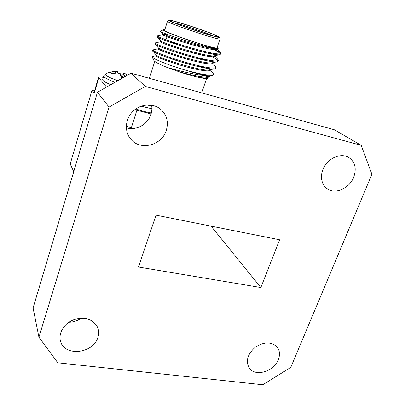 <?xml version="1.0" encoding="UTF-8"?>
<svg xmlns="http://www.w3.org/2000/svg" width="405" height="405" viewBox="0 0 405 405"><rect width="100%" height="100%" fill="white"/><g stroke="black" fill="none" stroke-linecap="round" stroke-linejoin="round"><path stroke-width="0.61" d="M126.294 126.476L131.362 127.727L126.299 126.254M94.502 90.983L91.991 90.32L70.207 163.919L73.745 171.654M91.991 90.32L94.213 93.241L94.016 92.618L98.526 77.431L106.545 87.095M260.85 287.515L279.607 239.795L156.021 215.151L138.495 267.027L260.85 287.515L211.051 226.127M109.051 107.097L97.428 92.269L33.078 307.942L38.926 337.223L57.809 362.804L262.81 384.75L290.76 367.426L371.922 174.266L361.194 145.344L145.284 86.422L109.051 107.097L38.926 337.223M97.428 92.269L131.023 73.199L145.284 86.422M361.194 145.344L334.434 129.802L131.023 73.199M81.177 318.198C77.482 320.77 73.406 322.112 68.951 322.228M151.622 105.158C152.143 108.241 151.926 111.304 150.954 114.347C147.926 124.441 136.11 130.936 126.32 127.823M166.303 130.339C168.738 121.758 166.744 114.635 160.319 108.965C152.543 102.718 139.735 104.004 132.334 111.942C124.846 119.804 124.456 132.47 131.25 139.69C140.91 150.933 162.015 145.142 166.303 130.339M353.692 177.274C356.815 168.318 355.048 161.625 348.386 157.206C341.324 153.292 330.45 157.089 324.997 165.453C319.459 173.765 320.644 184.558 327.356 188.841C335.431 194.516 349.459 188.295 353.692 177.274M278.296 359.731C280.194 354.831 279.809 350.608 277.136 347.065C271.396 341.607 264.131 341.648 255.342 347.181C247.551 354.041 245.501 360.971 249.202 367.968C255.028 377.161 273.907 371.694 278.296 359.731M97.878 337.39C98.972 333.993 98.931 330.738 97.752 327.625C93.317 319.272 85.48 316.589 74.242 319.565C64.446 323.003 58.107 333.016 60.502 341.116C64.172 356.947 93.439 353.727 97.878 337.39M134.789 109.694L151.085 113.932M117.465 72.905L122.163 74.252L123.996 73.421L122.249 77.826M122.163 74.252L121.125 77.476M123.996 73.421L125.307 73.751L124.097 77.132M125.307 73.751L127.221 74.743L126.998 75.482M127.221 74.743L127.727 75.067M122.654 77.947L121.054 77.456L120.401 74.343L119.267 73.386L117.131 73.001L111.831 73.639L110.499 72.475M110.504 72.262L115.688 71.553L115.293 73.082M115.688 71.553L117.445 71.574L117.136 73.001M117.445 71.574L117.723 71.685L117.44 73.042M117.814 80.696C108.864 77.471 104.758 75.219 105.508 73.938L103.751 76.044L102.683 79.618L103.002 80.423C104.05 81.557 106.642 82.979 110.773 84.696M151.748 105.983L146.853 104.946M135.817 108.93C141.699 110.955 146.878 112.286 151.359 112.919M212.291 48.661C216.888 50.595 219.631 51.982 220.517 52.832L220.659 53.409C220.123 55.242 205.619 52.144 187.976 46.965C171.3 41.978 156.487 36.465 157.302 35.934L157.55 35.858M212.544 55.931L213.961 56.705M217.647 59.181L218.27 60.396C217.672 62.39 203.163 59.454 185.571 54.295C168.951 49.334 154.224 43.679 155.08 42.986L155.424 42.864M202.09 58.715L206.079 60.568M215.187 65.944L215.895 67.341C215.237 69.503 200.713 66.724 183.171 61.585C166.592 56.644 151.966 50.848 152.872 49.992L153.318 49.82M202.292 66.521L205.507 68.111M212.736 72.657L213.536 74.252C211.886 76.089 202.94 74.844 186.7 70.516C195.448 73.229 202.373 75.011 207.471 75.862C198.106 75.365 179.142 71.088 166.85 67.341C158.836 64.051 154.497 61.722 153.829 60.35L152.133 57.059M212.235 48.823C217.799 51.486 220.507 53.303 220.36 54.285L219.864 54.675C217.257 55.672 202.211 52.24 185.814 47.324C170.176 42.571 156.669 37.518 157.024 36.86L159.003 37.002M210.205 55.723C215.566 58.371 218.153 60.218 217.976 61.266L217.353 61.742C214.473 62.775 199.549 59.494 183.424 54.655C168.06 49.982 154.685 44.839 154.811 43.948L156.097 43.811M196.977 57.459L202.156 59.707M215.571 67.716L215.602 68.207L214.842 68.774C211.699 69.847 196.901 66.709 181.045 61.945C165.954 57.348 152.72 52.129 152.619 51.01L153.525 50.696M198.237 65.615L202.272 67.478M213.238 74.631L213.243 75.112L212.331 75.781L207.471 75.862M164.83 29.626L163.448 29.692C159.529 31.013 219.019 51.086 218.275 48.195L217.986 48.479C214.584 50.671 158.689 32.496 160.577 31.241L163.448 29.692M217.176 47.334L218.275 48.195M167.503 21.197L164.658 30.167C162.268 31.853 218.032 50.574 217.034 47.76L220.052 38.87C221.206 41.254 165.245 22.442 167.503 21.197L167.624 21.111M216.159 35.62L217.723 36.688C218.067 38.49 169.396 22.123 170.677 20.863C169.695 19.065 208.124 31.565 216.159 35.62M217.536 36.055C209.137 31.823 169.427 18.853 169.189 20.301C166.318 21.217 221.069 39.629 219.242 37.139L217.536 36.055M220.517 52.832L219.93 52.159M202.52 74.196L204.763 75.36M205.34 75.689L207.537 77.208M207.937 78.388L205.219 78.621L197.549 77.122C191.767 75.775 185.201 73.847 177.846 71.331L166.85 67.341M203.882 75.178L201.741 74.049M103.356 77.37C100.41 76.849 98.8 76.869 98.526 77.431M205.219 78.621L208.216 78.251L208.281 77.051L207.922 76.641M206.899 75.765L205.224 74.647M152.715 56.432L152.042 56.877C152.037 58.492 169.093 65.418 186.7 70.516M213.384 35.959C205.917 32.567 182.64 24.735 174.601 22.913M179.536 45.36L167.888 40.449M217.282 48.625L217.075 49.238C216.584 50.843 204.125 48.195 189.039 43.867C174.778 39.685 162.02 35.113 162.658 34.779L162.937 33.898L167.554 34.997M210.843 52.949L212.934 54.224M214.883 55.682L214.696 56.239C214.154 57.986 201.69 55.48 186.644 51.162C172.424 47 159.742 42.307 160.421 41.831L160.694 40.971M209.339 60.249L211.182 61.509M212.498 62.714L212.331 63.2C211.739 65.089 199.265 62.719 184.26 58.421C170.08 54.275 157.479 49.461 158.198 48.843L158.461 48.008M207.811 67.564L209.263 68.708M210.119 69.711L209.977 70.126C209.339 72.151 196.855 69.918 181.891 65.635C167.751 61.509 155.226 56.573 155.991 55.819L156.244 55.019M206.094 74.773L207.213 75.821M207.755 76.672L207.638 77.016C207.001 78.165 203.634 78.2 197.549 77.122M216.953 48.691C214.706 49.552 201.579 46.545 187.454 42.398C173.937 38.364 162.41 34.222 162.937 33.898L160.755 31.443M213.141 53.303L214.64 54.503M219.864 54.675L214.468 55.768C211.982 56.67 198.961 53.789 185.07 49.704C171.781 45.735 160.375 41.507 160.699 40.976L157.024 36.86M200.273 54.65L200.733 54.857M211.41 60.603L212.493 61.697M217.353 61.742L211.982 62.815C209.269 63.747 196.359 60.998 182.701 56.968C169.639 53.06 158.35 48.762 158.482 48.028L154.811 43.948M209.512 67.812L210.261 68.83M214.842 68.774L209.496 69.832C204.054 72.394 155.434 57.049 156.279 55.06L152.619 51.01M165.265 56.715L178.666 61.15M207.487 74.95L207.962 75.907M212.331 75.781L207.016 76.813C204.029 77.861 191.049 75.269 177.846 71.331M98.744 77.998L94.213 93.241M136.88 110.271L131.362 127.727M115.035 82.276C109.183 80.099 105.533 78.286 104.08 76.828L103.751 76.044M151.895 108.783L141.102 106.176M60.279 340.215L60.502 341.116M248.721 367.219L249.202 367.968M326.071 187.874L327.356 188.841M129.22 137.047L131.25 139.69M116.929 71.548C112.889 71.351 109.077 72.146 105.508 73.938M157.302 35.934L157.024 36.82M155.08 42.986L154.801 43.861M152.872 49.992L152.599 50.868M220.659 53.409L220.36 54.285M218.27 60.396L217.976 61.261M215.895 67.341L215.602 68.207M213.536 74.252L213.243 75.112M154.761 61.383L149.394 78.312M206.535 78.671L201.715 92.872M210.565 53.769L210.873 52.868M166.237 39.128L167.002 36.733M167.255 41.239L166.632 40.004M169.189 20.301L167.523 21.166M219.242 37.139L220.057 38.834M220.523 52.842L217.166 48.975M157.317 35.908L162.658 34.774M218.093 59.692L214.807 55.92M155.125 42.925L160.431 41.806M215.668 66.491L212.458 62.826M152.963 49.896L158.213 48.797M213.253 73.244L210.139 69.706M152.255 56.523L156.011 55.748M187.647 63.863L187.945 62.957M190.051 56.589L190.35 55.677M178.651 61.201L178.944 60.294M181.03 53.916L181.329 53.004"/></g></svg>
